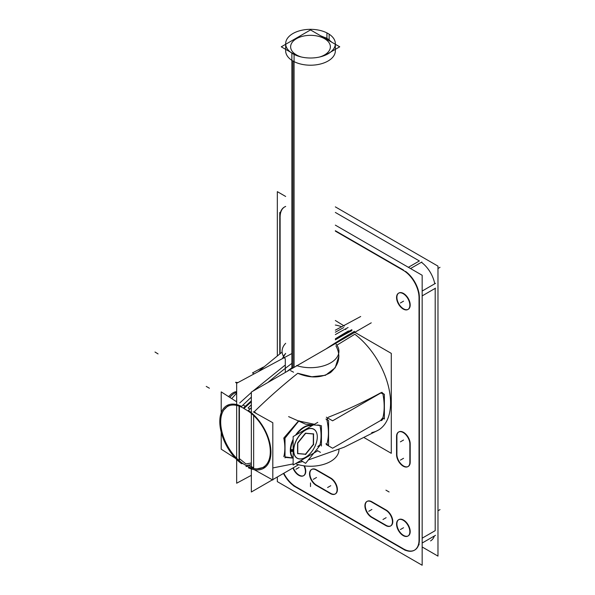 <?xml version="1.0" encoding="UTF-8"?>
<svg xmlns="http://www.w3.org/2000/svg" width="595" height="595" viewBox="0 0 595 595"><rect width="100%" height="100%" fill="white"/><g stroke="black" fill="none" stroke-linecap="round" stroke-linejoin="round"><path stroke-width="0.89" d="M371.719 432.572A59.53 34.369 60 0 0 389.584 391.904A59.53 34.369 60 0 0 354.813 334.234L336.889 345.182L354.813 334.234A59.53 34.369 60 0 1 388.476 386.564A59.53 34.369 60 0 1 378.242 430.185L344.066 447.247L308.322 459.957M338.927 355.914L335.186 367.784L325.458 375.296L311.795 376.761L297.76 373.288C282.328 385.582 267.832 398.39 254.288 411.71L256.363 413.562M380.852 392.752C364.378 401.774 346.87 409.933 328.321 417.244C346.87 409.933 364.378 401.774 380.852 392.752L382.905 393.935L382.384 392.931M326.878 419.587L327.488 417.854L326.878 419.587M326.938 420.092A52.159 30.114 60 0 1 326.938 443.848A52.159 30.114 60 0 0 326.938 420.092M327.763 444.807L327.376 444.807M327.146 444.733L326.878 444.294M382.905 417.69L380.852 420.159L382.905 417.69M382.949 394.18A59.433 34.317 60 0 1 382.942 417.519A59.433 34.317 60 0 0 382.949 394.18M381.521 392.574L382.131 392.737M292.033 457.86L285.02 456.901L292.033 457.86M319.939 444.896L317.767 446.495L319.939 444.896C321.441 439.11 321.441 432.595 319.939 425.351C321.441 432.595 321.441 439.11 319.939 444.896M298.802 420.992L314.413 424.295L298.802 420.992M317.767 424.942L319.939 425.351L317.767 424.942M283.8 438.024L298.534 420.933L283.8 438.024C285.191 445.209 285.191 451.434 283.8 456.7C285.191 451.434 285.191 445.209 283.8 438.024M253.649 468.235L253.649 415.526L253.649 468.235M265.563 466.911L257.196 468.845L265.563 466.911M293.566 372.21L290.553 370.625M348.484 330.946A443.111 255.835 120 0 0 335.342 338.845A443.111 255.835 120 0 1 348.484 330.946A443.111 255.835 120 0 0 335.342 338.845M248.108 465.208L253.269 467.514L248.108 465.208A443.111 255.835 120 0 0 251.343 464.583A443.111 255.835 120 0 1 248.108 465.208A443.111 255.835 120 0 0 251.343 464.583A443.111 255.835 120 0 1 246.174 465.558A443.111 255.835 120 0 0 251.343 464.583M248.108 407.962L249.937 409.048L248.108 407.962A443.111 255.835 120 0 1 251.343 404.853A443.111 255.835 120 0 0 248.108 407.962A443.111 255.835 120 0 1 251.343 404.853M335.342 325.049A59.53 33.149 61.7 0 1 341.642 326.759M335.342 332.188L343.679 327.585L335.342 332.188M283.369 356.167L285.667 353.378L282.238 358.74M239.711 402.994L251.343 392.499L239.711 402.994M252.86 391.175L284.67 365.464L252.86 391.175M239.049 406.11L239.049 459.511L239.049 406.11M223.884 409.881L229.283 404.555L223.884 409.881M345.888 329.541A58.407 32.524 -118.3 0 0 345.078 329.139M349.786 331.72A443.111 264.604 -58.2 0 0 335.342 339.857A443.111 264.604 -58.2 0 1 351.898 330.589A443.111 264.604 -58.2 0 0 335.342 339.857A443.111 264.604 -58.2 0 1 349.786 331.72A443.111 264.604 -58.2 0 0 335.342 339.857A443.111 264.604 -58.2 0 1 344.289 334.732M245.966 406.683L243.028 405.002L245.966 406.683A443.111 264.604 -58.2 0 1 251.343 401.818A443.111 264.604 -58.2 0 0 245.966 406.683A443.111 264.604 -58.2 0 1 251.343 401.818A443.111 264.604 -58.2 0 0 243.965 408.52A443.111 264.604 -58.2 0 1 251.343 401.818M245.966 463.929L239.398 458.619L245.966 463.929A443.111 264.604 -58.2 0 0 251.343 463.007A443.111 264.604 -58.2 0 1 245.966 463.929A443.111 264.604 -58.2 0 0 251.343 463.007M234.207 393.414A11.201 6.463 120 0 0 229.856 397.423A11.201 6.463 120 0 1 236.661 392.447A11.201 6.463 120 0 0 234.237 393.392M290.442 450.527A18.988 10.963 120 0 0 293.134 458.284A18.988 10.963 120 0 1 290.442 450.527A18.988 10.963 -60 0 1 293.134 439.653A18.988 10.963 -60 0 0 290.442 450.527M295.804 435.042A18.988 10.963 -60 0 1 311.936 425.73A18.988 10.963 -60 0 0 295.804 435.042M305.488 457.339A16.742 9.669 120 0 0 317.291 436.894A16.742 9.669 120 0 1 305.436 457.369A16.742 9.669 120 0 1 293.61 450.527A16.742 9.669 -60 0 1 305.451 430.014A16.742 9.669 -60 0 1 317.291 436.849A16.742 9.669 -60 0 0 305.451 430.014A16.742 9.669 -60 0 0 293.61 450.527A16.742 9.669 120 0 0 305.451 457.362M297.783 453.509L305.451 454.193L313.327 444.391L313.327 433.993L313.327 444.391L305.451 454.193L297.783 453.509M297.574 443.275L297.574 453.487L297.574 443.275M305.406 433.234L297.686 442.844L305.406 433.234M313.327 433.889L305.741 433.212L313.327 433.889M414.566 550.137A22.379 12.919 -120 0 1 403.551 548.932A22.379 12.919 -120 0 0 419.371 539.791L419.371 297.507A22.379 12.919 -120 0 0 405.574 271.417A22.379 12.919 -120 0 1 419.371 297.507L419.371 539.791A22.379 12.919 -120 0 1 414.737 550.04M403.046 548.635L296.436 487.089L403.046 548.635M283.808 473.256A22.379 12.919 -120 0 0 295.946 486.807A22.379 12.919 -120 0 1 283.808 473.256M280.119 353.549L280.119 217.696L280.119 353.549M284.589 206.963A22.379 12.919 -120 0 0 280.119 217.108A22.379 12.919 -120 0 1 285.667 206.42A22.379 12.919 -120 0 0 284.76 206.867M335.342 230.719L403.551 270.1L335.342 230.719M303.636 475.673A9.401 5.429 -120 0 1 293.29 467.782A9.401 5.429 -120 0 0 300.765 475.822A9.401 5.429 -120 0 0 305.756 471.277A9.401 5.429 -120 0 0 304.409 465.87A9.401 5.429 -120 0 1 305.756 471.277A9.401 5.429 -120 0 1 303.807 475.576M408.252 309.303A9.401 5.429 -120 0 0 410.193 304.997A9.401 5.429 -120 0 0 406.095 295.537A9.401 5.429 -120 0 0 398.851 293.023A9.401 5.429 -120 0 0 396.902 297.322A9.401 5.429 -120 0 0 400.896 306.663A9.401 5.429 -120 0 0 408.073 309.393M408.252 535.872A9.401 5.429 -120 0 0 410.193 531.573A9.401 5.429 -120 0 0 406.095 522.113A9.401 5.429 -120 0 0 398.851 519.591A9.401 5.429 -120 0 0 396.902 523.898A9.401 5.429 -120 0 0 400.896 533.239A9.401 5.429 -120 0 0 408.073 535.969M316.161 469.619A9.401 5.429 -120 0 0 311.817 469.343A9.401 5.429 -120 0 0 310.374 476.878A9.401 5.429 -120 0 0 316.518 485.163A9.401 5.429 -120 0 1 309.876 473.851A9.401 5.429 -120 0 1 316.161 469.619M316.919 485.394L330.329 493.136L316.919 485.394M335.461 493.85A9.401 5.429 -120 0 0 336.963 486.531A9.401 5.429 -120 0 0 331.095 478.239A9.401 5.429 -120 0 1 337.402 489.737A9.401 5.429 -120 0 1 330.761 493.381A9.401 5.429 -120 0 0 335.283 493.939M330.761 478.038L316.518 469.812L330.761 478.038M371.548 501.592A9.401 5.429 -120 0 0 367.204 501.325A9.401 5.429 -120 0 0 365.761 508.851A9.401 5.429 -120 0 0 371.897 517.137A9.401 5.429 -120 0 1 365.256 505.832A9.401 5.429 -120 0 1 371.548 501.592M372.306 517.367L385.709 525.11L372.306 517.367M390.841 525.824A9.401 5.429 -120 0 0 392.343 518.505A9.401 5.429 -120 0 0 386.475 510.213A9.401 5.429 -120 0 1 392.789 521.711A9.401 5.429 -120 0 1 386.14 525.355A9.401 5.429 -120 0 0 390.67 525.921M386.14 510.012L371.897 501.786L386.14 510.012M410.186 443.476A9.401 5.429 -120 0 0 405.939 434.246A9.401 5.429 -120 0 0 398.851 431.888A9.401 5.429 -120 0 0 396.902 436.187A9.401 5.429 -120 0 1 403.38 432.26A9.401 5.429 -120 0 1 410.186 443.476M396.902 436.685L396.902 453.992L396.902 436.685M408.252 466.443A9.401 5.429 -120 0 0 410.186 462.538A9.401 5.429 -120 0 1 403.373 465.87A9.401 5.429 -120 0 1 396.902 454.461A9.401 5.429 -120 0 0 400.896 463.803A9.401 5.429 -120 0 0 408.073 466.532M410.193 462.137L410.193 443.863L410.193 462.137M422.16 295.901L435.198 288.367L435.198 530.658L422.16 538.185L435.198 530.658L435.198 288.367L422.16 295.901L435.54 288.173M434.38 535.976A22.379 12.919 60 0 1 430.564 540.9L430.906 540.706M335.342 212.445L419.371 260.96L408.378 267.311L419.371 260.96L335.342 212.445M421.394 262.276A22.379 12.919 60 0 1 434.744 283.785A22.379 12.919 60 0 0 421.394 262.276M326.93 38.392L326.93 32.911A24.841 14.34 180 0 1 335.342 43.666A24.841 14.34 180 0 1 319.284 57.083A24.841 14.34 180 0 1 291.87 53.148L291.87 368.655M325.911 37.842L325.896 37.835A4.968 2.685 117 0 0 324.26 37.879M285.682 44.268L310.508 29.936L335.32 44.261M335.342 44.275L339.738 46.812L325.019 55.305M285.667 44.283L281.271 46.812L295.96 55.298M328.142 39.129A4.968 3.042 123.2 0 0 328.128 39.129A4.968 3.042 123.2 0 0 326.105 38.943M294.079 367.383L294.079 54.428A24.841 14.34 180 0 1 285.667 43.666A24.841 14.34 180 0 1 301.725 30.256A24.841 14.34 180 0 1 329.139 34.183L329.139 39.828M364.333 437.756L391.287 453.323L391.287 353.378L354.092 331.906M251.343 491.998L251.343 392.053L371.25 322.825L251.343 392.053L251.343 491.998L272.443 479.815L251.343 491.998M272.815 479.6L298.571 464.732L272.815 479.6M251.343 407.761A444.234 231.232 -55.5 0 0 248.368 410.498A35.231 20.342 -120 0 1 270.323 445.469A35.231 20.342 -120 0 1 258.81 469.857A35.231 20.342 -120 0 1 248.368 467.782A444.234 279.457 115.1 0 0 250.183 467.484M325.963 348.975A444.234 231.232 -55.5 0 1 354.486 331.356M285.02 457.391L292.353 458.046M285.02 438.485L285.02 457.912M299.04 420.702L284.432 438.865M288.612 416.619L305.614 424.183L320.556 425.522M321.434 446.012L321.434 425.678M300.981 460.493L305.614 463.327L320.556 444.74M326.343 417.199L332.605 420.814L381.975 392.306M327.942 418.121A2.239 1.294 120 0 0 327.153 419.75M327.191 444.472A2.239 1.294 120 0 0 327.577 444.978A2.239 1.294 120 0 0 328.209 445.06M326.343 444.606L332.605 448.221L380.86 420.36M381.321 420.628A2.239 1.294 120 0 0 383.068 417.593M383.039 418.248L384.377 419.014L384.377 394.314L383.002 393.518M383.068 394.254A2.239 1.294 120 0 0 382.615 393.02A2.239 1.294 120 0 0 381.321 393.243M325.919 419.036L328.574 420.568L328.574 445.276L325.919 443.736M338.927 449.842A28.419 16.407 180 0 1 296.503 464.122A28.419 16.407 180 0 0 338.927 449.842L338.927 449.381L338.927 449.842M335.342 343.308A28.419 16.407 180 0 1 338.927 351.281A28.419 16.407 180 0 1 296.503 365.561A28.419 16.407 180 0 0 338.927 351.281A28.419 16.407 180 0 0 335.342 343.308M253.269 467.908L252.771 467.759M254.288 469.693L272.815 480.031L272.815 422.733L253.269 411.837M244.657 464.628A34.123 19.702 -120 0 0 258.55 468.763A34.123 19.702 -120 0 0 269.215 442.754A34.123 19.702 -120 0 0 244.657 409.025A443.111 271.394 -63.2 0 1 244.694 408.988M335.342 320.497L344.371 326.09M236.661 383.277L236.661 483.222L251.343 475.316L236.661 483.222L236.661 383.277L291.87 353.549L236.661 383.277M335.342 330.151L360.682 316.51L335.342 330.151M242.797 463.483A444.234 239.986 126.2 0 1 241.555 463.706A35.231 19.62 -118.3 0 1 223.571 408.438A35.231 19.62 -118.3 0 1 241.555 406.43A444.234 288.211 -63.2 0 1 251.343 397.163M267.906 382.488A444.234 288.211 -63.2 0 1 291.87 363.367M335.342 334.591A444.234 288.211 -63.2 0 1 348.082 327.533M236.758 383.225L235.561 382.302L237.993 382.563M254.08 373.898L252.496 372.916L263.429 367.033M285.667 343.308A28.419 16.407 0 0 0 282.082 351.281A28.419 16.407 0 0 0 285.295 358.859L285.295 371.86L285.295 358.859A28.419 16.407 0 0 1 282.082 351.281A28.419 16.407 0 0 1 285.667 343.308M221.214 428.147L221.214 449.18L235.568 458.381M221.214 416.448L221.214 391.882L236.661 401.789M239.398 460.835L239.398 406.236M245.43 465.089A34.123 19.003 -118.3 0 1 223.921 438.113A34.123 19.003 -118.3 0 1 224.36 409.241A34.123 19.003 -118.3 0 1 245.43 409.479A443.111 248.018 -55.2 0 1 245.467 409.449M236.661 391.688L236.654 391.696A11.201 6.463 -60 0 0 228.785 396.739M229.536 395.801L228.376 396.478M229.878 397.438A11.298 6.523 -60 0 1 234.274 393.369M293.134 458.157A18.988 10.963 -60 0 1 290.754 449.701M290.754 451.65A18.988 10.963 -60 0 1 293.134 440.441M296.481 434.647A18.988 10.963 -60 0 1 311.825 425.789M290.747 451.471L293.134 451.389M290.33 451.486A19.085 11.015 -60 0 1 293.134 439.341M295.529 435.198A19.085 11.015 -60 0 1 312.07 425.648M293.774 451.367A16.645 9.609 -60 0 1 305.153 430.356A16.645 9.609 -60 0 1 317.291 436.931A16.645 9.609 -60 0 1 305.525 457.324A16.645 9.609 -60 0 1 293.774 449.656M293.134 458.44A19.085 11.015 -60 0 1 290.33 449.53M290.762 449.545L293.134 449.634M317.767 422.361L293.134 436.581L293.134 465.015L317.767 450.802M305.503 454.513L313.699 444.316M297.626 453.598L305.823 454.327M297.783 442.896L297.783 453.821M305.823 433.108L297.626 443.305M313.699 434.023L305.503 433.294M313.543 444.725L313.543 433.8M285.667 196.462L277.337 191.65L277.337 355.676M277.337 476.989L277.337 481.638L422.16 565.25L422.16 275.262L335.342 225.141M335.342 206.874L437.98 266.129L437.98 556.117L422.16 546.976M303.941 465.803A9.401 5.429 60 0 1 305.399 471.947M305.399 470.98A9.401 5.429 60 0 1 303.465 475.777A9.401 5.429 60 0 1 292.948 467.975M396.575 298.013A9.401 5.429 60 0 1 398.509 293.216A9.401 5.429 60 0 1 405.939 295.946A9.401 5.429 60 0 1 409.836 305.666M409.836 304.707A9.401 5.429 60 0 1 407.902 309.497A9.401 5.429 60 0 1 400.472 306.775A9.401 5.429 60 0 1 396.575 297.046M396.575 524.582A9.401 5.429 60 0 1 398.509 519.792A9.401 5.429 60 0 1 405.939 522.514A9.401 5.429 60 0 1 409.836 532.242M409.836 531.283A9.401 5.429 60 0 1 407.902 536.073A9.401 5.429 60 0 1 400.472 533.351A9.401 5.429 60 0 1 396.575 523.622M316.592 485.587A9.401 5.429 60 0 1 310.114 477.346A9.401 5.429 60 0 1 311.475 469.544A9.401 5.429 60 0 1 316.592 470.266M330.761 478.432L315.833 469.812M329.994 478.008A9.401 5.429 60 0 1 336.472 486.249A9.401 5.429 60 0 1 335.111 494.043A9.401 5.429 60 0 1 329.994 493.322M315.833 485.163L330.761 493.776M371.972 517.561A9.401 5.429 60 0 1 365.501 509.32A9.401 5.429 60 0 1 366.855 501.518A9.401 5.429 60 0 1 371.972 502.24M386.14 510.406L371.213 501.786M385.381 509.982A9.401 5.429 60 0 1 391.86 518.223A9.401 5.429 60 0 1 390.498 526.025A9.401 5.429 60 0 1 385.381 525.303M371.213 517.137L386.14 525.757M396.575 436.879A9.401 5.429 60 0 1 398.509 432.089A9.401 5.429 60 0 1 405.939 434.811A9.401 5.429 60 0 1 409.836 444.539M409.851 462.731L409.851 443.669M409.836 461.846A9.401 5.429 60 0 1 407.902 466.636A9.401 5.429 60 0 1 400.472 463.914A9.401 5.429 60 0 1 396.575 454.186M396.56 435.994L396.56 455.056M402.711 270.018A22.379 12.919 60 0 1 419.021 298.274M335.342 231.113L405.359 271.536M410.528 268.553L421.87 262.008M279.784 217.889A22.379 12.919 60 0 1 284.41 207.06A22.379 12.919 60 0 1 285.667 206.487M279.776 353.809L279.776 212.46M296.102 487.283A22.379 12.919 60 0 1 283.465 473.449M405.359 550.368L293.447 485.758M419.021 539.412A22.379 12.919 60 0 1 414.395 550.234A22.379 12.919 60 0 1 402.711 548.828M422.16 291.052L435.54 283.324M419.029 292.859L419.029 544.834M422.16 543.034L435.54 535.307M292.941 368.037L292.941 61.01A24.841 14.34 0 0 0 321.159 63.821A24.841 14.34 0 0 0 335.216 49.422M296.451 54.926A19.873 11.476 0 0 0 301.412 57.016A19.873 11.476 0 0 1 296.451 54.926A19.873 11.476 0 0 1 296.451 38.697A19.873 11.476 0 0 1 324.558 38.697A19.873 11.476 0 0 0 296.451 38.697A19.873 11.476 0 0 0 296.451 54.926M319.597 57.016A19.873 11.476 0 0 0 324.558 38.697A19.873 11.476 0 0 1 319.597 57.016M325.175 38.407A4.968 2.871 -60 0 1 327.049 38.459M310.501 486.584L310.501 482.932L310.501 486.584M327.548 38.757A4.968 2.945 121.4 0 0 325.591 38.645M272.815 441.973L272.815 459.355M335.907 345.814C341.121 355.498 339.351 364.393 330.604 372.507C320.921 378.137 309.973 378.398 297.76 373.288C282.328 385.582 267.832 398.39 254.288 411.71M246.025 466.554A444.234 256.475 120 0 0 247.498 466.287M389.093 491.976L385.932 490.154L389.093 491.976M243.809 407.701A444.234 265.273 -58.2 0 1 251.343 400.859M286.902 371.525A444.234 265.273 -58.2 0 1 292.941 367.011M335.342 338.942A444.234 265.273 -58.2 0 1 351.898 329.675M154.998 352.024L158.054 353.913L154.998 352.024M292.316 368.394A443.111 264.604 -58.2 0 1 292.941 367.933A443.111 264.604 -58.2 0 0 292.316 368.394M290.732 450.527L293.134 450.527M317.291 450.527L320.46 452.349L317.291 450.527M206.242 386.408L209.403 388.238L206.242 386.408M410.193 304.997A9.401 5.429 -120 0 0 403.551 293.484A9.401 5.429 -120 0 0 396.902 297.322A9.401 5.429 -120 0 0 403.551 308.835A9.401 5.429 -120 0 0 410.193 304.997M410.193 531.573A9.401 5.429 -120 0 0 403.551 520.06A9.401 5.429 -120 0 0 396.902 523.898A9.401 5.429 -120 0 0 403.551 535.411A9.401 5.429 -120 0 0 410.193 531.573M299.107 467.439L295.946 469.262L299.107 467.439M403.551 301.159L400.383 302.989L403.551 301.159M403.551 527.735L400.383 529.557L403.551 527.735M316.518 477.488L313.349 479.317M330.761 485.706L327.592 487.536M371.897 509.461L368.736 511.291M386.14 517.687L382.979 519.509M403.551 440.025L400.383 441.854M403.551 458.299L400.383 460.128M440.003 267.326L437.98 268.486M440.003 509.61L437.98 510.778M285.667 43.666L285.667 50.865A24.841 14.34 0 0 0 292.941 61.01A24.841 14.34 0 0 0 320.006 64.119A24.841 14.34 0 0 0 335.342 50.865L335.342 43.666M328.12 39.121L331.817 42.238L327.027 38.444L320.675 35.804M289.185 42.245L300.341 35.804M302.676 461.527L296.392 463.141M293.134 463.914L272.815 467.93M282.082 352.084L258.133 371.719L282.082 352.084M236.661 393.094L231.73 398.628L236.661 393.094"/></g></svg>
